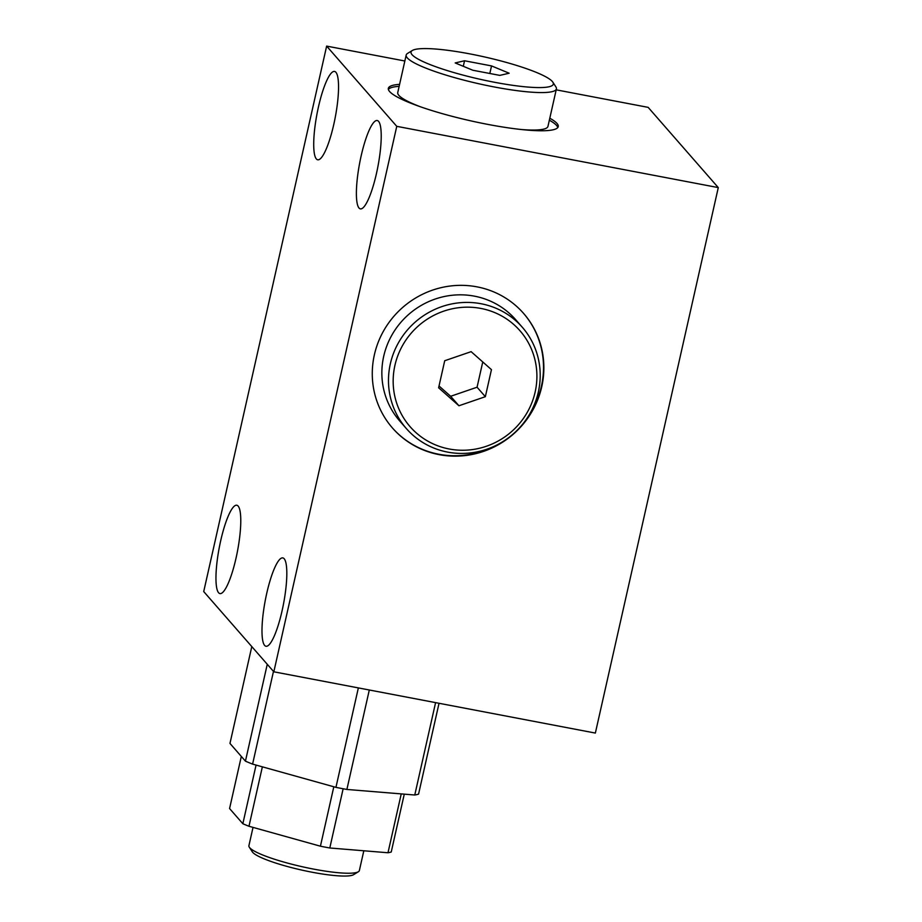 <?xml version="1.0" encoding="UTF-8"?>
<svg xmlns="http://www.w3.org/2000/svg" width="922" height="922" viewBox="0 0 922 922"><rect width="100%" height="100%" fill="white"/><g stroke="black" fill="none" stroke-linecap="round" stroke-linejoin="round"><path stroke-width="1.38" d="M378.573 121.358A44.982 9.289 -79.2 0 0 377.225 120.517A44.982 9.289 -79.2 0 0 360.387 159.425A44.982 9.289 -79.2 0 0 359.038 208.038A44.982 9.289 -79.2 0 0 360.387 208.879A44.982 9.289 -79.2 0 0 377.225 169.971A44.982 9.289 -79.2 0 0 378.573 121.358M396.76 126.337L326.642 46.1L203.716 591.567L273.834 671.804L396.76 126.337L718.284 187.604L595.358 733.071L273.834 671.804M218.606 592.754A44.982 9.289 -79.2 0 0 219.955 593.595A44.982 9.289 -79.2 0 0 236.781 554.675A44.982 9.289 -79.2 0 0 238.141 506.074A44.982 9.289 -79.2 0 0 236.793 505.221A44.982 9.289 -79.2 0 0 219.955 544.141A44.982 9.289 -79.2 0 0 218.606 592.754M316.361 158.953A44.982 9.289 -79.2 0 0 317.71 159.794A44.982 9.289 -79.2 0 0 334.548 120.886A44.982 9.289 -79.2 0 0 335.896 72.273A44.982 9.289 -79.2 0 0 334.548 71.432A44.982 9.289 -79.2 0 0 317.71 110.34A44.982 9.289 -79.2 0 0 316.361 158.953M264.637 645.423A44.982 9.289 -79.2 0 0 265.985 646.264A44.982 9.289 -79.2 0 0 282.824 607.356A44.982 9.289 -79.2 0 0 284.172 558.744A44.982 9.289 -79.2 0 0 282.824 557.902A44.982 9.289 -79.2 0 0 265.985 596.811A44.982 9.289 -79.2 0 0 264.637 645.423M326.642 46.1L404.85 61.002M556.185 89.837L648.166 107.367L718.284 187.604M399.583 84.363A87.071 13.6 12.7 0 0 388.346 88.339A87.071 13.6 12.7 0 0 389.603 91.532A87.071 13.6 12.7 0 0 479.244 122.684A87.071 13.6 12.7 0 0 558.236 126.625A87.071 13.6 12.7 0 0 556.992 123.433A87.071 13.6 12.7 0 0 549.8 118.212M439.16 454.65A87.071 84.109 138.8 0 0 531.395 412.56A87.071 84.109 138.8 0 0 523.627 313.445A87.071 84.109 138.8 0 0 476.974 286.846A87.071 84.109 138.8 0 0 384.739 328.935A87.071 84.109 138.8 0 0 392.507 428.038A87.071 84.109 138.8 0 0 439.16 454.65M392.323 427.843A87.071 84.109 -41.2 0 0 438.803 454.246A87.071 84.109 138.8 0 0 495.944 445.453M527.027 418.288A87.071 84.109 138.8 0 0 523.454 313.25M522.313 327.264L515.686 319.68A76.987 74.359 138.8 0 0 474.438 296.158A76.987 74.359 138.8 0 0 392.887 333.372A76.987 74.359 138.8 0 0 399.745 421.008L406.372 428.58A76.987 74.359 138.8 0 0 447.619 452.103A76.987 74.359 -41.2 0 0 529.182 414.888A76.987 74.359 -41.2 0 0 522.313 327.264A76.987 74.359 -41.2 0 0 481.065 303.741A76.987 74.359 138.8 0 0 399.503 340.956A76.987 74.359 138.8 0 0 406.372 428.58M480.869 308.432A72.93 70.452 -41.2 0 1 535.14 392.069A72.93 70.452 -41.2 0 1 449.198 448.991A72.93 70.452 138.8 0 1 394.927 365.354A72.93 70.452 138.8 0 1 480.869 308.432M485.352 396.691L491.449 369.641L471.13 351.662L444.715 360.733L438.618 387.782L458.937 405.761L485.352 396.691L477.066 387.217L482.759 361.954M458.937 405.761L450.651 396.287L477.066 387.217M439.022 385.995L450.651 396.287M439.033 703.279L418.565 794.13A100.867 15.743 -167.3 0 1 414.773 795.006L346.891 789.451A100.867 15.743 -167.3 0 1 335.942 787.365L252.593 764.108A100.867 15.743 -167.3 0 1 245.436 761.146L229.97 743.432L251.798 646.576M267.265 664.278L245.436 761.146M273.477 671.389L252.593 764.108M358.358 687.904L335.942 787.365M369.307 689.99L346.891 789.451M435.587 702.622L414.773 795.006M404.274 794.153L391.239 851.997A86.461 13.496 -167.3 0 1 387.989 852.758L329.799 847.986A86.461 13.496 -167.3 0 1 320.418 846.2L248.975 826.262A86.461 13.496 -167.3 0 1 242.843 823.726L229.578 808.548L241.322 756.432M256.062 765.076L242.843 823.726M262.367 766.827L248.975 826.262M333.81 786.777L320.418 846.2M343.145 788.759L329.799 847.986M401.243 793.9L387.989 852.758M249.297 847.18L252.34 851.87A52.554 8.206 -167.3 0 0 312.212 872.247A52.554 8.206 12.7 0 0 353.599 874.678L358.358 871.751A56.611 8.84 12.7 0 1 313.78 869.135A56.611 8.84 -167.3 0 1 249.297 847.18A56.611 8.84 -167.3 0 1 248.917 845.658L253.031 827.391M358.358 871.751A56.611 8.84 12.7 0 0 359.361 870.552L363.821 850.776M557.775 127.559A87.071 13.6 12.7 0 0 556.542 125.415A87.071 13.6 -167.3 0 0 549.351 120.194M388.369 89.388A87.071 13.6 -167.3 0 1 399.145 86.345M552.831 82.15A72.93 11.387 -167.3 0 1 494.595 82.289A72.93 11.387 12.7 0 1 412.318 50.491A72.93 11.387 12.7 0 1 469.759 53.868A72.93 11.387 -167.3 0 1 552.831 82.15L555.874 86.841A76.987 12.021 -167.3 0 1 556.404 88.904L547.956 126.395A76.987 12.021 -167.3 0 1 521.345 129.518M420.432 106.779A76.987 12.021 -167.3 0 1 397.751 92.546L406.187 55.055A76.987 12.021 12.7 0 0 494.411 86.991A76.987 12.021 -167.3 0 0 556.404 88.904M412.318 50.491L407.559 53.418A76.987 12.021 12.7 0 0 406.187 55.055M472.825 70.245L499.805 75.385L509.163 73.218L491.53 65.911L464.538 60.771L455.191 62.938L472.825 70.245M464.538 60.771L463.293 66.292M491.53 65.911L489.824 73.483"/></g></svg>
